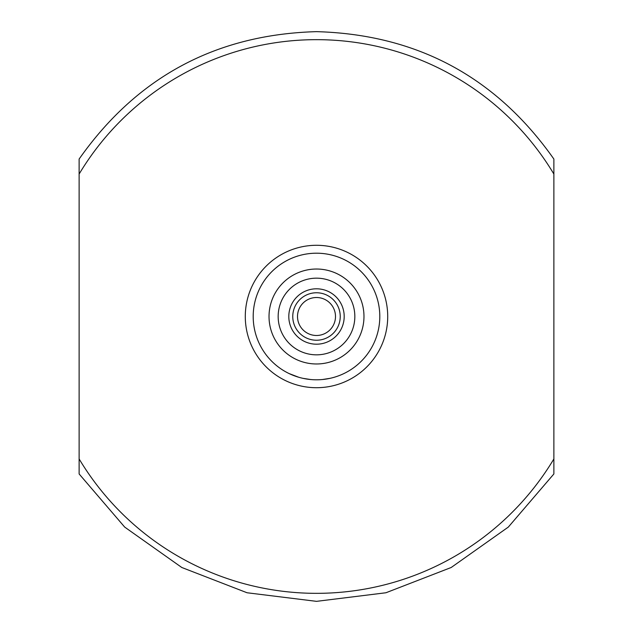 <?xml version="1.0" encoding="UTF-8"?>
<svg xmlns="http://www.w3.org/2000/svg" width="633" height="633" viewBox="0 0 633 633"><rect width="100%" height="100%" fill="white"/><g stroke="black" fill="none" stroke-linecap="round" stroke-linejoin="round"><path stroke-width="0.95" d="M316.5 354.836A38.336 38.336 0 0 0 354.836 316.5A38.336 38.336 0 0 0 316.5 278.164A38.336 38.336 0 0 0 278.164 316.5A38.336 38.336 0 0 0 316.5 354.836M316.5 269.025A47.475 47.475 0 0 1 363.975 316.5A47.475 47.475 0 0 1 316.5 363.975A47.475 47.475 0 0 1 269.025 316.5A47.475 47.475 0 0 1 316.5 269.025M316.5 253.2A63.3 63.3 0 0 1 379.8 316.5A63.3 63.3 0 0 1 316.5 379.8A63.3 63.3 0 0 1 253.2 316.5A63.3 63.3 0 0 1 316.5 253.2M79.125 174.051L79.125 159.041C136.965 76.917 216.09 34.451 316.5 31.65C416.91 34.451 496.035 76.917 553.875 159.041L553.875 473.959L508.323 527.075L451.202 567.492L385.948 592.757L316.5 601.35L247.052 592.757L181.798 567.492L124.677 527.075L79.125 473.959L79.125 174.051A276.835 276.835 0 0 1 553.875 174.051L553.875 188.381M79.125 161.629L79.125 188.381M316.5 245.287A71.213 71.213 0 0 1 387.712 316.5A71.213 71.213 0 0 1 316.5 387.712A71.213 71.213 0 0 1 245.287 316.5A71.213 71.213 0 0 1 316.5 245.287M340.238 316.5A23.738 23.738 0 0 1 316.5 340.238A23.738 23.738 0 0 1 292.762 316.5A23.738 23.738 0 0 1 316.5 292.762A23.738 23.738 0 0 1 340.238 316.5A23.738 23.738 0 0 0 316.5 292.762A23.738 23.738 0 0 0 292.762 316.5M344.194 316.5A27.694 27.694 0 0 1 316.5 344.194A27.694 27.694 0 0 1 288.806 316.5A27.694 27.694 0 0 1 316.5 288.806A27.694 27.694 0 0 1 344.194 316.5M322.363 379.531L330.022 378.336M335.64 376.841L336.163 376.667M303.088 378.36L310.748 379.539M289.131 373.581L298.736 377.26M321.255 379.618L321.809 379.578M311.301 379.586L311.847 379.626M79.125 444.619L79.125 458.949A276.835 276.835 0 0 0 553.875 458.949L553.875 444.619M79.125 473.381L79.125 473.959M297.51 316.5A18.99 18.99 0 0 0 316.5 335.49A18.99 18.99 0 0 0 335.49 316.5A18.99 18.99 0 0 0 316.5 297.51A18.99 18.99 0 0 0 297.51 316.5"/></g></svg>
